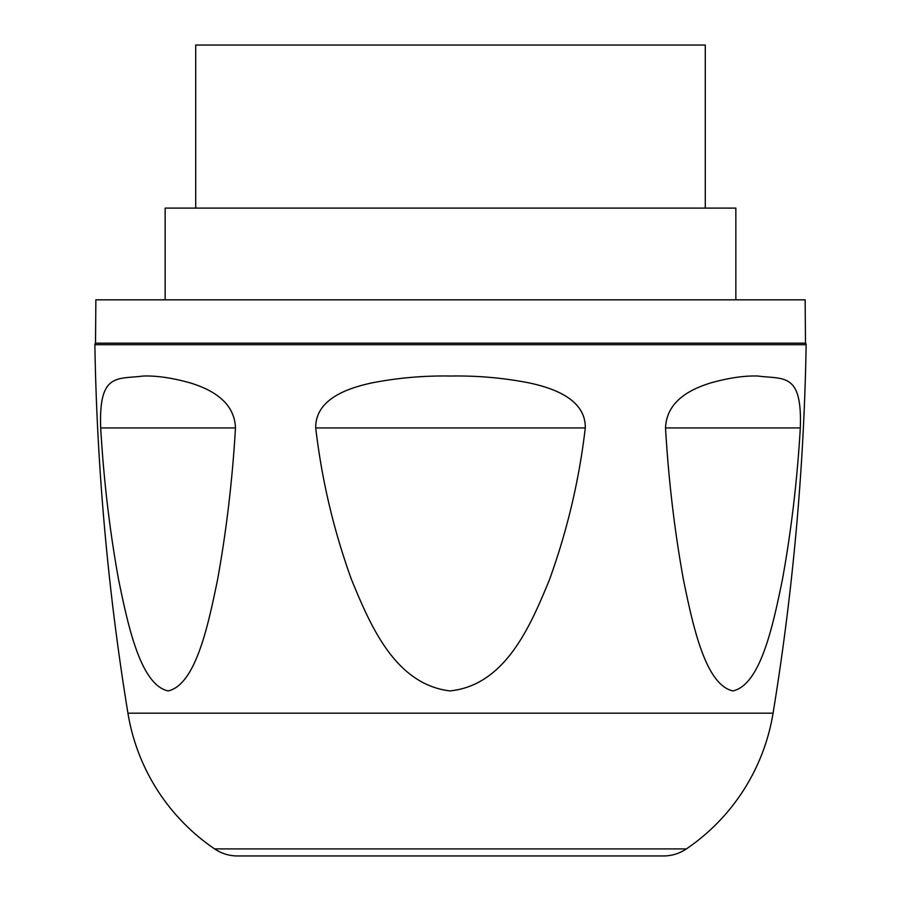 <?xml version="1.0" encoding="UTF-8"?>
<svg xmlns="http://www.w3.org/2000/svg" width="901" height="901" viewBox="0 0 901 901"><rect width="100%" height="100%" fill="white"/><g stroke="black" fill="none" stroke-linecap="round" stroke-linejoin="round"><path stroke-width="1.35" d="M195.72 208.108L195.72 45.05L705.28 45.05L705.28 208.108M165.153 299.83L165.153 208.108L735.847 208.108L735.847 299.83M95.855 299.83L805.145 299.83L805.483 343.168L95.517 343.168L95.855 299.83M805.483 343.168A2.039 2.039 0 0 1 806.136 344.7A2547.758 2547.758 0 0 1 773.069 713.175A203.817 203.817 0 0 1 686.382 848.911A40.759 40.759 0 0 1 663.496 855.95L237.504 855.95A40.759 40.759 0 0 1 214.618 848.911L686.382 848.911M806.136 344.7L94.864 344.7A2547.758 2547.758 0 0 0 127.931 713.175A203.817 203.817 0 0 0 214.618 848.911M665.524 427.93C668.553 479.918 674.511 530.407 683.386 579.422C692.655 624.427 705.156 684.884 732.963 690.921C760.804 684.614 773.193 624.314 782.395 579.726C791.281 530.712 797.261 480.109 800.313 427.93C802.295 372.226 783.893 379.467 757.899 376.032C744.417 375.571 728.616 377.891 710.484 382.981C694.626 388.049 666.695 398.85 665.524 427.93L800.313 427.93M100.687 427.93C103.716 479.918 109.663 530.407 118.538 579.422C127.807 624.427 140.308 684.884 168.127 690.921C195.956 684.614 208.345 624.314 217.558 579.726C226.444 530.712 232.413 480.109 235.476 427.93C234.395 398.952 206.273 387.959 190.55 382.993C172.44 377.902 156.65 375.582 143.18 376.032C117.141 379.467 98.682 372.226 100.687 427.93L235.476 427.93M315.71 427.93C321.815 480.019 333.742 530.565 351.491 579.58C370.074 624.596 394.728 684.208 449.869 690.909C505.878 685.334 531.016 624.472 549.452 579.748C567.281 530.464 579.23 479.861 585.29 427.93C585.796 398.952 552.628 387.959 529.518 382.993C503.794 377.902 477.474 375.582 450.579 376.032C423.65 375.571 397.307 377.891 371.527 382.981C348.236 388.049 315.316 398.85 315.71 427.93L585.29 427.93M94.864 344.7A2.039 2.039 0 0 1 95.517 343.168M127.931 713.175L773.069 713.175"/></g></svg>
